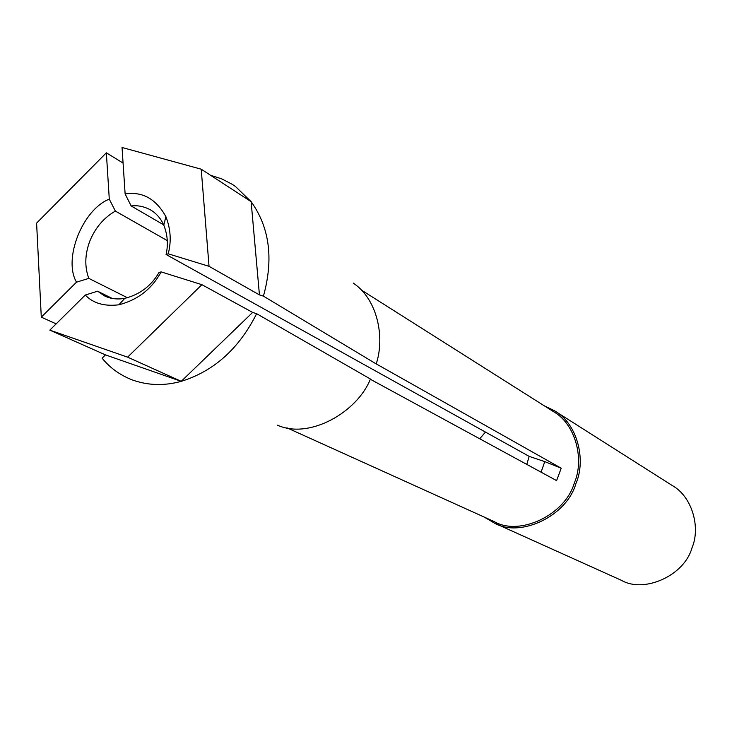 <?xml version="1.0" encoding="UTF-8"?>
<svg xmlns="http://www.w3.org/2000/svg" width="732" height="732" viewBox="0 0 732 732"><rect width="100%" height="100%" fill="white"/><g stroke="black" fill="none" stroke-linecap="round" stroke-linejoin="round"><path stroke-width="1.1" d="M484.236 517.076L494.356 523.06C519.866 538.047 566.605 516.499 575.938 483.55C586.515 459.248 576.981 423.059 554.289 410.634L672.177 485.481C692.097 496.47 700.826 527.397 691.978 547.884C684.338 575.727 644.068 593.46 621.578 580.403L494.347 523.06M554.289 410.634L544.251 405.793M159.045 272.441C151.25 285.919 139.821 294.575 124.733 298.391C117.083 299.626 110.34 298.784 104.52 295.884L97.585 291.199L85.251 295.051C93.22 303.322 104.438 306.571 118.886 304.796C137.817 299.891 151.899 288.92 161.141 271.892L159.045 272.441M85.251 295.051L49.831 330.141L105.481 354.892L102.123 358.186C110.02 367.903 120.048 375.141 132.218 379.899C147.946 385.535 164.279 386.02 181.225 381.345L127.606 357.152L201.895 284.675L161.141 271.892M112.17 298.409L97.585 291.199M88.81 278.38C84.491 266.759 84.857 254.26 89.899 240.892C95.37 227.661 103.862 217.724 115.363 211.09L109.288 199.15C82.588 209.508 62.915 259.11 76.503 282.168L88.81 278.38L127.514 297.778M479.707 438.77L485.481 432.081M167.28 240.618L115.363 211.09M131.165 205.966C137.689 205.17 144.094 206.461 150.408 209.837C156.245 213.222 160.711 218.328 163.785 225.145C167.591 234.798 168.36 244.58 166.073 254.489L168.223 253.803C171.471 241.359 170.693 228.97 165.89 216.654C155.998 198.857 142.411 191.299 125.126 193.962L131.165 205.966L163.648 224.825M526.784 464.39L529.181 456.384L166.073 254.489M56.163 323.873L41.294 317.148L76.503 282.168M168.223 253.803L209.041 266.32L201.218 169.193L122.043 147.489L125.126 193.962M209.041 266.32L259.439 294.895L263.428 296.131L374.949 363.173L561.215 468.224L544.782 461.618L541.076 472.167M529.181 456.384L544.782 461.618M361.233 289.954L553.063 411.375C575.352 423.526 584.731 459.055 574.346 482.91C565.186 515.255 519.29 536.373 494.292 521.632L286.907 427.808M370.319 379.249L556.604 480.622L561.215 468.224M277.492 425.191C309.737 439.767 357.564 411.777 370.429 379.02L256.63 313.689L252.65 312.427L201.895 284.675M252.65 312.427L181.225 381.345L105.481 354.892M210.587 175.296L221.778 178.892L232.145 184.263L235.375 186.422L251.122 201.657L259.439 294.895M263.428 296.131C273.722 259.018 269.623 227.533 251.122 201.657L201.218 169.193M109.288 199.15L106.35 152.814L36.6 223.114L41.294 317.148M49.831 330.141L127.606 357.152M376.303 363.612C384.931 337.498 377.739 299.48 353.263 283.092M106.35 152.814L123.077 163.062M256.63 313.689C239.062 348.652 213.927 371.206 181.225 381.345M124.733 298.391L118.886 304.796M163.785 225.145L165.89 216.654"/></g></svg>
